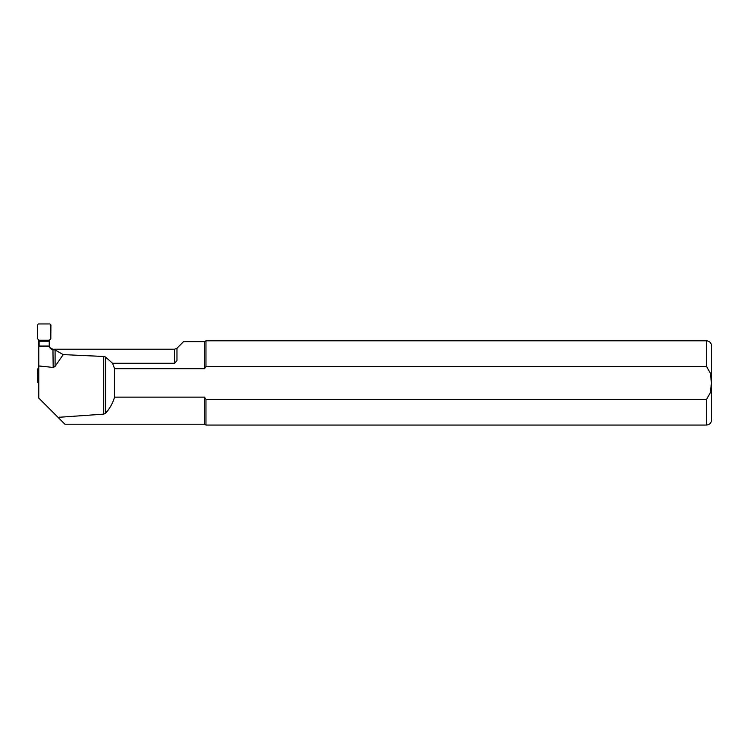 <?xml version="1.0" encoding="UTF-8"?>
<svg xmlns="http://www.w3.org/2000/svg" width="749" height="749" viewBox="0 0 749 749"><rect width="100%" height="100%" fill="white"/><g stroke="black" fill="none" stroke-linecap="round" stroke-linejoin="round"><path stroke-width="1.12" d="M39.126 346.197L39.126 340.655L37.553 338.651L37.45 324.954L38.452 323.942L49.911 323.942L50.913 324.954L50.81 338.651L49.237 340.655L49.237 346.197M39.126 346.066L49.237 346.066M38.789 366.785L37.553 369.5L37.45 382.402L38.789 383.357M38.789 368.339L37.553 369.5M38.789 346.197L49.584 346.197L38.789 346.347L38.789 339.887M38.789 346.347L38.789 398.094L64.91 424.215L204.505 424.215L205.966 425.058L205.966 399.442L706.494 399.442L710.745 392.008L711.26 382.926L710.745 373.845L706.494 366.411L205.966 366.411L204.505 368.705L114.606 368.705L114.606 397.148L204.505 397.148L204.505 424.215M114.606 397.148C112.668 403.383 109.654 408.757 105.572 413.279L103.737 414.131L58.047 417.352M38.789 365.943L53.179 367.441L55.089 366.411L63.216 354.605L103.737 356.487L105.572 357.048L112.556 363.284L174.573 363.284L176.961 360.625C185.677 335.749 185.677 335.749 176.961 360.625L176.961 348.238L183.552 341.638L204.505 341.638L204.505 368.705M49.574 346.197L49.574 339.887M54.293 349.277L52.945 349.277L53.179 367.441M63.216 354.605L55.089 349.98L53.179 349.792M52.945 349.792C50.782 349.315 49.659 348.173 49.584 346.347L50.136 347.761L52.945 349.277M112.556 363.284L114.606 368.705M204.505 397.148L205.778 399.161M706.494 340.795L205.966 340.795L205.966 366.411L706.494 366.411L706.494 340.795C709.565 341.095 711.25 342.78 711.55 345.851L711.55 420.002C711.25 423.073 709.565 424.758 706.494 425.058L205.966 425.058M39.032 340.224L49.331 340.224M39.126 341.244L49.237 341.244M103.737 356.487L103.737 414.131M54.293 349.221L174.573 349.221L174.573 363.284M59.686 418.991L59.686 417.09M706.494 399.442L706.494 425.058M105.572 357.048L105.572 413.279M55.089 366.411L55.089 349.98M204.505 341.638L205.966 340.795M174.573 349.221L176.961 348.238"/></g></svg>
